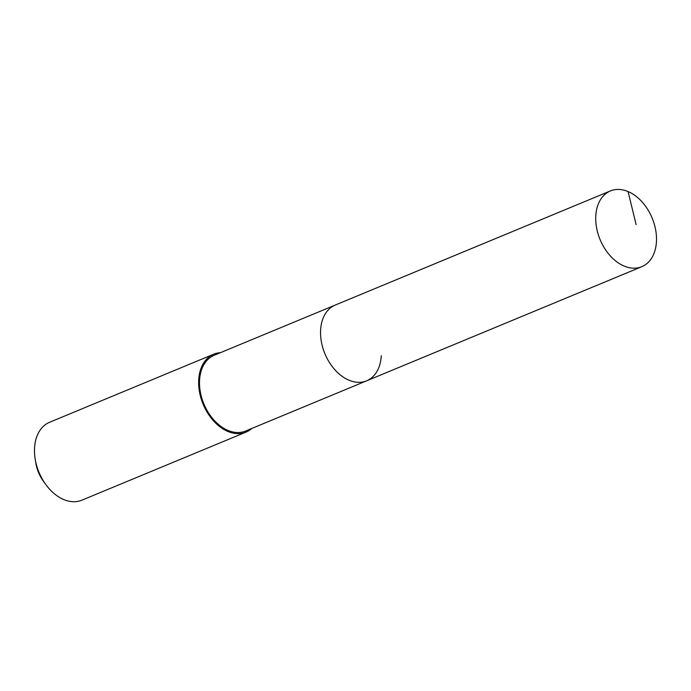 <?xml version="1.0" encoding="UTF-8"?>
<svg xmlns="http://www.w3.org/2000/svg" width="691" height="691" viewBox="0 0 691 691"><rect width="100%" height="100%" fill="white"/><g stroke="black" fill="none" stroke-linecap="round" stroke-linejoin="round"><path stroke-width="1.04" d="M656.45 241.565A41.002 28.176 -112.5 0 1 641.827 266.683A41.002 28.176 -112.5 0 1 610.334 255.92A41.002 28.176 -112.5 0 1 595.78 216.058A41.002 28.176 -112.5 0 1 610.403 190.941A41.002 28.176 -112.5 0 1 641.896 201.703A41.002 28.176 -112.5 0 1 656.45 241.565M320.607 330.186A41.002 28.176 67.5 0 0 335.152 370.056A41.002 28.176 67.5 0 0 366.645 380.819A41.002 28.176 -112.5 0 1 335.152 370.056A41.002 28.176 -112.5 0 1 320.607 330.186A41.002 28.176 -112.5 0 1 335.23 305.068A41.002 28.176 67.5 0 0 320.607 330.186M610.403 190.941L214.184 355.269A41.002 28.176 67.5 0 0 199.561 380.387A41.002 28.176 67.5 0 0 214.115 420.258A41.002 28.176 67.5 0 0 245.607 431.02L641.827 266.683M381.268 355.692A41.002 28.176 -112.5 0 1 366.645 380.819M251.852 428.429A42.168 28.97 -112.5 0 1 246.048 432.1A42.168 28.97 -112.5 0 1 213.666 421.026A42.168 28.97 -112.5 0 1 198.697 380.033A42.168 28.97 -112.5 0 1 213.744 354.189A42.168 28.97 -112.5 0 1 220.438 352.678M213.744 354.189L49.588 422.27A42.168 28.97 67.5 0 0 34.55 448.113A42.168 28.97 67.5 0 0 35.181 459.057A42.168 28.97 67.5 0 0 45.692 484.391A42.168 28.97 67.5 0 0 81.901 500.18L246.048 432.1M35.181 459.057L35.863 463.229A29.514 20.281 67.5 0 0 43.213 480.962L45.692 484.391M636.135 224.661L628.067 191.554"/></g></svg>
